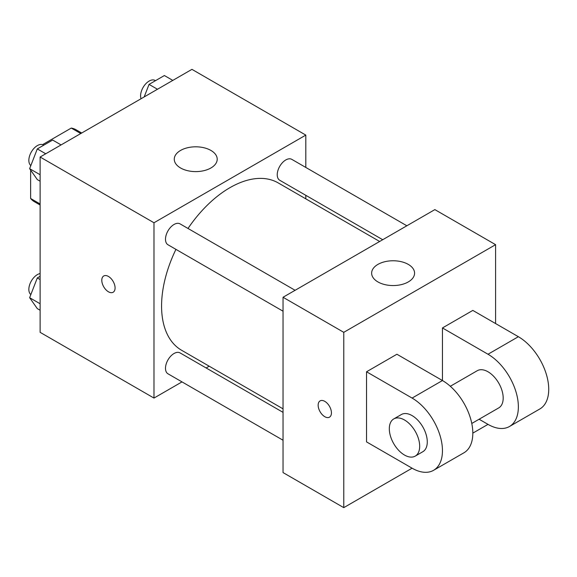 <?xml version="1.0" encoding="UTF-8"?>
<svg xmlns="http://www.w3.org/2000/svg" width="577" height="577" viewBox="0 0 577 577"><rect width="100%" height="100%" fill="white"/><g stroke="black" fill="none" stroke-linecap="round" stroke-linejoin="round"><path stroke-width="0.87" d="M42.597 144.625L71.274 128.065A41.566 24.003 120 0 1 76.085 129.782L81.682 133.013M40.116 203.955L30.624 198.474A41.566 24.003 120 0 0 34.512 201.784L40.116 205.015M30.624 198.474L30.624 170.085M30.624 166.118L30.624 165.354M80.766 133.547L71.274 128.065M182 381.895L153.987 398.072L40.116 332.33L40.116 157.016L191.939 69.355L305.81 135.097L305.81 167.453M209.191 366.2L206.133 367.96M175.935 249.365A96.619 55.781 120 0 0 161.574 306.034A96.619 55.781 120 0 0 181.589 350.261L283.04 408.833M379.659 241.482L278.208 182.909A96.619 55.781 120 0 0 188.001 228.463M305.81 195.314L305.81 198.849M153.987 398.072L153.987 222.758L305.81 135.097M406.85 225.78L291.803 159.36A12.067 6.967 120 0 0 282.506 162.599A12.067 6.967 120 0 0 277.241 174.737A12.067 6.967 120 0 0 279.737 180.262L382.717 239.715M283.04 412.36L180.06 352.908A12.067 6.967 120 0 0 170.763 356.139A12.067 6.967 120 0 0 165.491 368.285A12.067 6.967 120 0 0 167.994 373.809L283.04 440.229M283.04 311.198L167.994 244.778A12.067 6.967 -60 0 1 167.994 230.843A12.067 6.967 -60 0 1 180.06 223.876L295.107 290.296M153.987 222.758L40.116 157.016M180.558 167.972A21.472 12.398 180 0 1 174.268 159.209A21.472 12.398 180 0 1 195.74 146.81A21.472 12.398 180 0 1 217.212 159.209A21.472 12.398 180 0 1 203.955 170.662A21.472 12.398 180 0 1 180.558 167.972M115.083 287.952A9.391 5.424 60 0 1 113.135 292.25A9.391 5.424 60 0 1 103.737 286.827A9.391 5.424 60 0 1 103.737 275.979A9.391 5.424 60 0 1 110.979 278.496A9.391 5.424 60 0 1 115.083 287.952M113.135 292.25A9.391 5.424 60 0 1 103.745 286.827A9.391 5.424 60 0 1 103.745 275.979M412.093 468.192L366.539 441.895L366.539 371.776L412.093 398.072A42.943 24.797 60 0 1 440.143 435.909A42.943 24.797 60 0 1 433.558 470.32A42.943 24.797 60 0 1 412.093 468.192L343.769 507.645L283.04 472.577L283.04 297.263L434.863 209.61L495.593 244.67L495.593 323.56M40.116 181.214L37.303 179.591L29.636 168.679L37.303 148.909L52.644 140.052L61.068 144.914M40.116 174.73L29.636 168.679M45.727 153.77L37.303 148.909M43.758 145.18L43.419 144.986A12.067 6.967 120 0 0 34.115 148.217A12.067 6.967 120 0 0 28.85 160.363A12.067 6.967 120 0 0 30.848 165.549M144.185 96.929L149.046 84.393L164.387 75.537L172.811 80.405M157.478 89.255L149.046 84.393M155.501 80.665L155.163 80.47A12.067 6.967 120 0 0 145.858 83.708A12.067 6.967 120 0 0 140.593 95.847A12.067 6.967 120 0 0 141.04 98.746M40.116 310.246L37.303 308.623L29.636 297.71L37.303 277.941L40.116 276.318M40.116 303.762L29.636 297.71M40.116 279.564L37.303 277.941M40.116 273.556A12.067 6.967 120 0 0 28.85 289.394A12.067 6.967 120 0 0 30.848 294.58M324.793 416.695A9.391 5.424 -120 0 0 329.489 417.164A9.391 5.424 60 0 1 324.793 416.695A9.391 5.424 60 0 1 318.655 408.422A9.391 5.424 60 0 1 320.091 400.892A9.391 5.424 -120 0 0 318.663 408.415A9.391 5.424 -120 0 0 324.793 416.695M320.091 400.892A9.391 5.424 60 0 1 329.489 406.316A9.391 5.424 60 0 1 329.489 417.164M343.769 507.645L343.769 332.33L283.04 297.263L434.863 209.61M283.04 472.577L283.04 297.263M408.292 264.396A21.472 12.398 180 0 1 414.582 273.159A21.472 12.398 180 0 1 393.11 285.557A21.472 12.398 180 0 1 371.638 273.159A21.472 12.398 180 0 1 384.895 261.706A21.472 12.398 180 0 1 408.292 264.396M343.769 332.33L495.593 244.67M366.539 371.776L396.904 354.242L442.458 380.539L442.458 327.945L472.823 310.412L518.37 336.708L488.005 354.242A42.943 24.797 60 0 1 516.054 392.086A42.943 24.797 60 0 1 509.477 426.497A42.943 24.797 60 0 1 488.005 424.369L472.823 433.132M433.558 470.32L463.93 452.794A42.943 24.797 -120 0 0 470.507 418.383A42.943 24.797 -120 0 0 442.458 380.539L412.093 398.072M450.312 386.273L477.266 370.708A21.472 12.398 60 0 1 493.811 376.464A21.472 12.398 60 0 1 503.187 398.072A21.472 12.398 60 0 1 498.737 407.903L471.784 423.46M488.005 354.242L442.458 327.945M488.005 424.369L479.112 419.234M393.766 418.924L401.354 414.538A21.472 12.398 60 0 1 417.899 420.287A21.472 12.398 60 0 1 427.276 441.895A21.472 12.398 60 0 1 422.826 451.726L415.231 456.111A21.472 12.398 60 0 1 393.759 443.713A21.472 12.398 60 0 1 393.766 418.924A21.472 12.398 60 0 1 410.312 424.672A21.472 12.398 60 0 1 419.681 446.281A21.472 12.398 60 0 1 415.231 456.111M518.37 336.708A42.943 24.797 60 0 1 546.419 374.552A42.943 24.797 60 0 1 539.841 408.963L509.477 426.497"/></g></svg>
